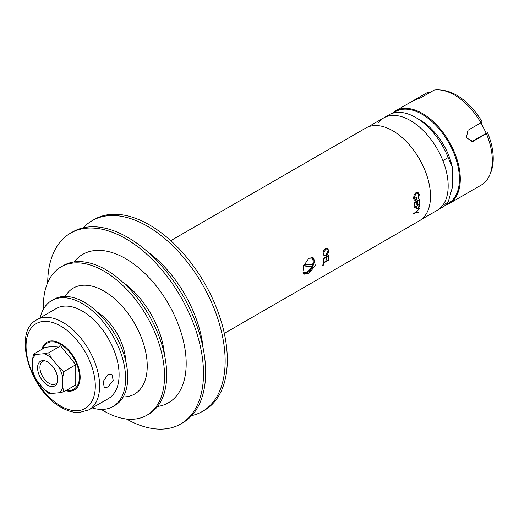 <?xml version="1.0" encoding="UTF-8"?>
<svg xmlns="http://www.w3.org/2000/svg" width="519" height="519" viewBox="0 0 519 519"><rect width="100%" height="100%" fill="white"/><g stroke="black" fill="none" stroke-linecap="round" stroke-linejoin="round"><path stroke-width="0.78" d="M303.667 273.558A9.336 5.391 120 0 0 307.365 272.735A9.336 5.391 120 0 0 313.229 265.222A9.336 5.391 120 0 0 312.749 257.593M308.734 258.28L303.135 266.785L304.355 274.155L308.734 273.519L315.325 265.585L313.69 257.988L308.734 258.28M328.65 258.65A53.554 30.919 -120 0 0 328.787 255.231M417.918 208.703L419.404 206.796L419.644 204.214L414.233 207.341L414.214 207.885L416.705 206.439L416.666 208.333L417.918 208.703M419.566 199.556L414.156 202.682L414.24 206.225L414.791 205.907L414.739 202.935L416.822 201.729L416.874 204.707L417.425 204.382L417.373 201.411L419.041 200.451L419.093 203.422L419.644 203.104L419.566 199.556M414.143 197.921L415.953 193.412C417.451 192.821 418.366 193.379 418.697 195.086L418.08 198.083L418.522 198.355L419.255 194.787C418.82 192.666 417.678 192.011 415.816 192.821L414.149 194.703L413.585 198.193C413.961 200.25 415.005 200.801 416.705 199.841L416.42 197.071L415.862 197.389L416.102 199.575L415.129 199.614L414.143 197.921L415.116 199.607M416.037 212.511L418.489 212.589L416.037 212.511L413.461 213.997L413.559 213.504L416.128 212.018L419.255 208.586L416.595 211.973L418.619 212.044L418.489 212.589M325.491 248.711C323.811 249.924 323 251.624 323.058 253.81L324.07 255.737L326.075 255.51C327.846 254.329 328.735 252.649 328.741 250.469L327.463 248.445L325.491 248.711M323.142 262.828A53.554 30.919 60 0 1 322.779 265.533M170.764 240.66L365.843 128.031A53.554 30.919 60 0 1 392.624 130.684A53.554 30.919 60 0 1 427.611 177.874A53.554 30.919 60 0 1 419.397 220.789L224.312 333.419M327.444 248.439L328.696 250.45C328.696 252.623 327.807 254.304 326.029 255.491L324.051 255.724M325.556 249.302L323.59 253.454C323.837 255.14 324.654 255.633 326.042 254.933L328.164 250.813C327.917 249.165 327.041 248.666 325.556 249.302L323.59 253.454M328.605 258.624A53.496 30.887 -120 0 0 328.741 255.238M57.693 379.402A14.227 8.213 -120 0 0 44.044 360.666A14.227 8.213 -120 0 0 37.569 367.783A14.227 8.213 -120 0 0 45.808 383.963A14.227 8.213 -120 0 0 57.032 383.165A14.227 8.213 -120 0 0 57.693 379.402M44.984 360.854A13.007 7.506 -120 0 0 42.629 361.464A13.007 7.506 -120 0 0 39.931 367.413A13.007 7.506 -120 0 0 45.614 380.505A13.007 7.506 -120 0 0 55.63 383.989A13.007 7.506 -120 0 0 57.337 382.256M66.685 390.178A26.625 15.369 -120 0 0 79.439 376.963A26.625 15.369 -120 0 0 63.694 346.426A26.625 15.369 -120 0 0 42.798 348.794M66.361 390.366A27.539 15.901 -120 0 0 74.736 389.737M47.203 342.04A27.539 15.901 -120 0 0 42.467 348.982M43.804 353.737L48.617 352.816A24.724 14.279 60 0 1 48.643 352.829L51.459 358.155L58.952 367.478A22.278 12.865 60 0 1 62.78 377.339L62.78 387.33A22.278 12.865 60 0 1 58.952 392.773L51.459 393.447A22.278 12.865 60 0 1 43.804 389.029L36.311 379.7A22.278 12.865 60 0 1 32.483 369.839L32.483 359.849A22.278 12.865 60 0 1 36.311 354.406L43.804 353.737A22.278 12.865 60 0 1 51.459 358.155M36.311 379.7L33.488 374.368L32.483 369.839M32.483 359.849L33.488 354.179L45.464 347.25L60.606 345.901A24.724 14.279 60 0 1 60.626 345.914L48.643 352.829M33.488 354.179L36.311 354.406M48.617 352.816L60.606 345.901M58.952 367.478L63.772 371.662L75.761 364.74L60.626 345.914M63.772 371.662L62.78 377.339M62.78 387.33L63.772 391.851L75.761 384.936L75.761 364.747M63.772 391.851L58.952 392.773M51.459 393.447L48.643 393.207A24.724 14.279 60 0 1 48.617 393.194L43.804 389.029M448.169 157.542L442.869 160.605A53.399 30.829 -120 0 0 383.71 117.897L389.01 114.835A53.399 30.829 60 0 1 415.713 117.482A53.399 30.829 60 0 1 448.169 157.542L452.283 167.202L452.283 187.69L448.169 202.099A53.399 30.829 60 0 1 442.415 207.328L437.108 210.39A53.399 30.829 -120 0 0 442.869 205.161L448.169 202.099M415.713 117.482L419.826 119.85A47.586 27.475 60 0 1 452.283 167.202M367.945 126.999L383.71 117.897A53.399 30.829 -120 0 0 377.949 123.12M383.71 117.897A53.399 30.829 60 0 1 410.412 120.538A53.399 30.829 60 0 1 445.296 167.598A53.399 30.829 60 0 1 437.108 210.39L421.344 219.492M65.777 390.703A27.539 15.901 -120 0 0 74.451 389.912A27.539 15.901 -120 0 0 78.674 367.841A27.539 15.901 -120 0 0 60.678 343.572A27.539 15.901 -120 0 0 46.911 342.203A27.539 15.901 -120 0 0 41.883 349.319M107.887 387.064L113.226 380.524L111.909 374.309L107.887 374.569L103.229 381.504L104.261 387.557L107.887 387.064M88.853 409.861L108.328 398.618A52.023 30.037 -120 0 0 116.308 356.929A52.023 30.037 -120 0 0 82.32 311.089A52.023 30.037 -120 0 0 56.305 308.507L36.83 319.756C11.956 332.322 30.258 391.067 61.313 407.434C67.47 410.996 73.432 412.702 79.199 412.547L88.853 409.861A52.023 30.037 -120 0 0 96.832 368.172A52.023 30.037 -120 0 0 62.844 322.331A52.023 30.037 -120 0 0 36.83 319.756M92.207 407.928A61.203 35.337 -120 0 0 112.921 406.572L115.069 405.326A61.203 35.337 -120 0 0 124.45 356.281A61.203 35.337 -120 0 0 84.467 302.35A61.203 35.337 -120 0 0 53.866 299.32L51.718 300.559A61.203 35.337 -120 0 0 40.184 317.816M112.921 406.572A61.203 35.337 -120 0 0 122.302 357.526A61.203 35.337 -120 0 0 82.32 303.589A61.203 35.337 -120 0 0 51.718 300.559M123.224 396.944A61.203 35.337 -120 0 0 146.092 353.971A61.203 35.337 -120 0 0 103.956 291.094A61.203 35.337 -120 0 0 65.206 296.453M101.302 409.433A85.687 49.474 -120 0 0 103.956 411.035A85.687 49.474 -120 0 0 146.799 415.278L148.953 414.039A85.687 49.474 -120 0 0 162.084 345.375A85.687 49.474 -120 0 0 106.11 269.867A85.687 49.474 -120 0 0 63.266 265.624L61.112 266.863A85.687 49.474 -120 0 0 43.427 309.188M146.799 415.278A85.687 49.474 -120 0 0 159.936 346.614A85.687 49.474 -120 0 0 103.956 271.106A85.687 49.474 -120 0 0 61.112 266.863M157.575 406.468A85.687 49.474 -120 0 0 183.862 343.02A85.687 49.474 -120 0 0 125.598 258.611A85.687 49.474 -120 0 0 74.133 261.939M126.454 419.021A110.171 63.603 -120 0 0 180.683 423.984L182.837 422.738A110.171 63.603 -120 0 0 199.724 334.463A110.171 63.603 -120 0 0 127.752 237.378A110.171 63.603 -120 0 0 72.666 231.922L70.513 233.167A110.171 63.603 -120 0 0 47.703 282.608M180.683 423.984A110.171 63.603 -120 0 0 197.57 335.709A110.171 63.603 -120 0 0 125.598 238.623A110.171 63.603 -120 0 0 70.513 233.167M191.712 415.609A110.171 63.603 -120 0 0 202.326 411.489A110.171 63.603 -120 0 0 219.213 323.207A110.171 63.603 -120 0 0 147.24 226.128A110.171 63.603 -120 0 0 92.161 220.672A110.171 63.603 -120 0 0 83.28 227.802M202.326 411.489L204.486 410.244A110.171 63.603 -120 0 0 221.373 321.962A110.171 63.603 -120 0 0 149.401 224.883A110.171 63.603 -120 0 0 94.315 219.427L92.161 220.672M392.234 113.376A53.554 30.919 60 0 1 395.64 110.826A53.554 30.919 60 0 1 398.573 109.47A53.554 30.919 60 0 1 450.557 144.185A53.554 30.919 60 0 1 449.195 203.584A53.554 30.919 60 0 1 446.269 204.947A53.554 30.919 60 0 1 445.289 205.264M449.195 203.584L481.496 184.933A53.554 30.919 -120 0 0 489.819 174.747A53.554 30.919 -120 0 0 486.394 133.688L472.757 141.492L466.367 137.756L467.963 130.275L480.944 122.782A53.554 30.919 -120 0 0 440.936 90.066A53.554 30.919 -120 0 0 434.118 90.092L421.136 97.585L412.89 100.868L427.397 92.499L429.524 92.745M446.204 204.402A52.944 30.569 -120 0 0 450.803 146.501A52.944 30.569 -120 0 0 398.417 110.268A52.944 30.569 -120 0 0 393.441 113.012M471.615 141.719L486.232 133.279L480.977 122.756M486.232 133.279L487.581 132.793A51.79 29.901 60 0 1 490.818 172.308L489.819 174.747M440.936 90.066L443.544 90.423A51.79 29.901 60 0 1 482.132 121.881L480.944 122.782M486.394 133.688L487.581 132.793M303.025 272.319A8.414 4.859 120 0 0 312.276 265.52A8.414 4.859 120 0 0 310.92 257.495M303.44 265.689A24.464 4.995 21.5 0 0 311.634 266.409A7.642 4.412 120 0 0 311.997 265.579A7.642 4.412 120 0 0 312.289 264.742A24.464 4.995 -158.5 0 1 304.063 264.009M311.634 266.409L303.479 265.566M328.631 258.637L328.073 258.955L328.203 256.094L326.542 257.054L326.406 259.915L325.854 260.24L325.984 257.372L323.908 258.572L323.772 261.44L323.22 261.758L323.356 258.339L328.767 255.218M322.753 265.514L323.311 265.196L323.622 263.016L328.475 260.214L328.533 259.688L323.123 262.815M417.951 208.171L418.982 206.16M125.689 360.906A41.922 24.205 -120 0 0 97.643 312.328M164.439 354.594A66.406 38.341 -120 0 0 122.484 281.927M203.137 348.178A90.89 52.477 -120 0 0 147.396 251.624M60.678 406.033A48.961 28.273 -120 0 0 95.301 386.045A48.961 28.273 -120 0 0 60.678 326.081A48.961 28.273 -120 0 0 26.054 346.069A48.961 28.273 -120 0 0 60.678 406.033M472.069 141.668L473.412 141.187M414.649 100.478L414.409 99.998M412.89 100.868L395.64 110.826"/></g></svg>

